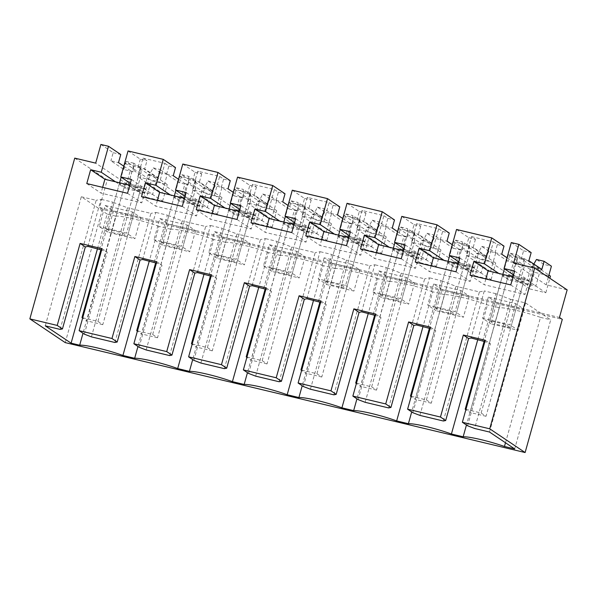 <?xml version="1.0" encoding="UTF-8"?>
<svg xmlns="http://www.w3.org/2000/svg" width="597" height="597" viewBox="0 0 597 597"><rect width="100%" height="100%" fill="white"/><g stroke="black" fill="none" stroke-linecap="round" stroke-linejoin="round"><path stroke-width="0.45" stroke-dasharray="2.98 2.24" d="M133.795 163.22L126.146 161.391L133.437 166.279L141.086 168.108L133.795 163.22L133.273 171.757L123.885 169.511L110.908 160.809L118.505 162.623M100.9 144.459L113.176 152.69L110.908 160.809M126.146 161.391L123.885 169.511M133.437 166.279L128.221 184.951L95.692 163.13M133.653 170.391L140.944 175.279L141.086 168.108M160.526 172.757L153.235 167.869L149.608 174.205L156.899 179.093L160.526 172.757L167.227 174.354L162.018 193.032L183.913 198.264L189.13 179.593L195.831 181.197L188.54 176.309L188.398 183.48L195.689 188.368L195.831 181.197M195.689 188.368L191.398 203.734L207.353 207.547L211.644 192.182L215.271 185.839L221.98 187.443L216.763 206.114L238.658 211.353L214.442 195.107L192.54 189.876L197.756 171.197L219.651 176.436L214.442 195.107M219.651 176.436L223.614 179.093L221.353 187.212L234.322 195.913L236.584 187.794L243.875 192.682L238.658 211.353M243.875 192.682L250.576 194.279L243.292 189.391L243.151 196.562L250.434 201.45L250.576 194.279M250.434 201.45L246.143 216.823L262.098 220.636L266.389 205.264L270.023 198.928L276.724 200.532L271.516 219.203L293.411 224.442L269.187 208.196L247.292 202.958L252.501 184.286L274.404 189.518L269.187 208.196M274.404 189.518L278.366 192.182L276.098 200.301L289.067 208.995L291.336 200.876L298.619 205.764L293.411 224.442M298.619 205.764L305.328 207.368L298.037 202.48L297.896 209.651L305.186 214.539L305.328 207.368M305.186 214.539L300.895 229.912L316.85 233.725L321.141 218.353L324.768 212.017L331.477 213.622L326.26 232.293L348.155 237.524L323.932 221.278L302.037 216.047L307.254 197.376L329.148 202.607L323.932 221.278M329.148 202.607L333.111 205.264L330.842 213.383L343.812 222.084L346.081 213.965L353.372 218.853L348.155 237.524M353.372 218.853L360.073 220.457L352.79 215.569L352.648 222.741L359.931 227.629L360.073 220.457M359.931 227.629L355.64 242.994L371.595 246.807L375.886 231.442L379.52 225.106L386.222 226.703L381.005 245.382L402.908 250.613L378.685 234.367L356.782 229.136L361.998 210.457L383.893 215.696L378.685 234.367M383.893 215.696L387.863 218.353L385.595 226.472L398.565 235.173L400.833 227.054L408.117 231.942L402.908 250.613M408.117 231.942L414.825 233.539L407.535 228.651L407.393 235.83L414.684 240.718L414.825 233.539M414.684 240.718L410.393 256.083L426.348 259.896L430.638 244.531L434.265 238.188L440.967 239.793L435.758 258.464L457.653 263.702L433.429 247.457L411.534 242.218L416.751 223.547L438.646 228.785L433.429 247.457M438.646 228.785L442.608 231.442L440.34 239.561L453.31 248.255L455.578 240.136L462.869 245.024L457.653 263.702M462.869 245.024L469.57 246.628L462.279 241.74L462.138 248.912L469.429 253.8L469.57 246.628M469.429 253.8L465.138 269.172L481.092 272.986L485.383 257.613L489.01 251.277L495.719 252.882L490.503 271.553L512.398 276.784L517.614 258.113L524.315 259.717L517.032 254.829L516.89 262.001L524.173 266.889L524.315 259.717M524.173 266.889L519.883 282.254L535.837 286.067L540.128 270.702L543.763 264.367L551.412 266.195M548.322 277.247L546.195 284.866L567.15 289.873M74.737 158.123L107.266 179.943L99.557 207.547L559.441 317.477M107.266 179.943L128.221 184.951M140.944 175.279L136.653 190.644L152.608 194.465L156.899 179.093M113.176 152.69L120.766 154.504M123.795 166.175L130.273 170.518L133.273 171.757M132.071 170.951L128.161 184.951L136.653 190.644M167.227 174.354L159.944 169.466L157.675 177.585L144.705 168.891L146.974 160.772L143.011 158.115L137.795 176.787L162.018 193.032M137.795 176.787L159.69 182.018L183.913 198.264M143.011 158.115L164.906 163.347L159.69 182.018M164.906 163.347L168.869 166.003L166.6 174.123L179.57 182.824L188.018 184.839L188.398 183.48M189.13 179.593L181.839 174.705L179.57 182.824M181.839 174.705L188.54 176.309M182.794 164.033L195.07 172.272L192.801 180.384L204.57 188.279L202.771 187.854L198.861 201.853L182.906 198.04L186.816 184.033L188.018 184.839M182.906 198.04L191.398 203.734M198.861 201.853L207.353 207.547M202.771 187.854L203.973 188.659L212.42 190.674L214.689 182.555L221.98 187.443M215.271 185.839L207.987 180.951L203.973 188.659M204.353 187.294L211.644 192.182M207.987 180.951L214.689 182.555M195.07 172.272L201.719 173.861L197.756 171.197M216.763 206.114L192.54 189.876M201.719 173.861L199.45 181.973L212.42 190.674M236.584 187.794L243.292 189.391M243.151 196.562L242.77 197.928L241.569 197.122L237.658 211.129L246.143 216.823M237.546 177.122L249.815 185.354L247.554 193.473L259.322 201.368L257.523 200.935L253.613 214.942L262.098 220.636M253.613 214.942L237.658 211.129M257.523 200.935L258.725 201.741L267.172 203.764L269.441 195.644L276.724 200.532M270.023 198.928L262.732 194.04L258.725 201.741M259.105 200.383L266.389 205.264M262.732 194.04L269.441 195.644M249.815 185.354L256.464 186.943L252.501 184.286M271.516 219.203L247.292 202.958M256.464 186.943L254.203 195.062L267.172 203.764M291.336 200.876L298.037 202.48M297.896 209.651L297.515 211.017L296.313 210.211L292.403 224.218L300.895 229.912M292.291 190.212L304.567 198.443L302.298 206.562L314.067 214.457L312.268 214.024L308.358 228.032L316.85 233.725M308.358 228.032L292.403 224.218M312.268 214.024L313.47 214.83L321.917 216.853L324.186 208.734L331.477 213.622M324.768 212.017L317.485 207.129L313.47 214.83M313.85 213.465L321.141 218.353M317.485 207.129L324.186 208.734M304.567 198.443L311.216 200.032L307.254 197.376M326.26 232.293L302.037 216.047M311.216 200.032L308.947 208.152L321.917 216.853M346.081 213.965L352.79 215.569M352.648 222.741L352.267 224.106L351.066 223.3L347.155 237.3L355.64 242.994M347.036 203.301L359.312 211.532L357.043 219.651L368.819 227.539L367.021 227.114L363.11 241.113L371.595 246.807M363.11 241.113L347.155 237.3M367.021 227.114L368.222 227.92L376.67 229.935L378.931 221.815L386.222 226.703M379.52 225.106L372.229 220.218L368.222 227.92M368.603 226.554L375.886 231.442M372.229 220.218L378.931 221.815M359.312 211.532L365.961 213.122L361.998 210.457M381.005 245.382L356.782 229.136M365.961 213.122L363.692 221.241L376.67 229.935M400.833 227.054L407.535 228.651M407.393 235.83L407.012 237.188L405.811 236.382L401.9 250.389L410.393 256.083M401.788 216.383L414.064 224.614L411.796 232.733L423.564 240.628L421.766 240.195L417.855 254.203L426.348 259.896M417.855 254.203L401.9 250.389M421.766 240.195L422.967 241.001L431.415 243.024L433.683 234.905L440.967 239.793M434.265 238.188L426.974 233.3L422.967 241.001M423.348 239.643L430.638 244.531M426.974 233.3L433.683 234.905M414.064 224.614L420.713 226.203L416.751 223.547M435.758 258.464L411.534 242.218M420.713 226.203L418.445 234.322L431.415 243.024M455.578 240.136L462.279 241.74M462.138 248.912L461.757 250.277L460.556 249.471L456.645 263.478L465.138 269.172M456.533 229.472L468.809 237.703L466.541 245.822L478.309 253.718L476.51 253.285L472.6 267.292L481.092 272.986M472.6 267.292L456.645 263.478M476.51 253.285L477.712 254.091L486.159 256.113L488.428 247.994L495.719 252.882M489.01 251.277L481.727 246.389L477.712 254.091M478.093 252.725L485.383 257.613M481.727 246.389L488.428 247.994M468.809 237.703L475.458 239.293L471.496 236.636L466.279 255.307L488.182 260.546L512.398 276.784M490.503 271.553L466.279 255.307M475.458 239.293L473.19 247.412L486.159 256.113M471.496 236.636L493.391 241.867L488.182 260.546M493.391 241.867L497.353 244.524L495.092 252.643L508.062 261.344L516.509 263.367L516.89 262.001M517.614 258.113L510.323 253.225L508.062 261.344M510.323 253.225L517.032 254.829M511.286 242.561L523.554 250.792L521.293 258.911L533.061 266.799L531.263 266.374L527.352 280.381L511.398 276.56L515.308 262.561L516.509 263.367M511.398 276.56L519.883 282.254M527.352 280.381L535.837 286.067M531.263 266.374L532.464 267.18L541.852 269.426M533.852 264.053L532.464 267.18M532.845 265.814L540.128 270.702M543.763 264.367L536.472 259.479M513.659 263.046L546.195 284.866M65.237 342.611L102.408 209.457L562.292 319.388M102.408 209.457L99.557 207.547M130.318 183.309L144.84 193.055L149.825 175.19L148.026 174.764L144.116 188.771L152.608 194.465M144.116 188.771L128.161 184.951M148.026 174.764L149.228 175.57L157.675 177.585M149.608 174.205L149.228 175.57M153.235 167.869L159.944 169.466M115.49 181.809L125.288 188.383L130.273 170.518M144.84 193.055L125.288 188.383M497.353 244.524L504.002 246.113M458.802 261.837L473.324 271.575L478.309 253.718M459.877 257.979L474.13 267.531L458.265 263.747M456.011 271.822L470.257 281.381L474.13 267.531M415.266 262.083L429.519 271.642L470.257 281.381M431.124 265.874L429.519 271.642M452.28 244.695L458.757 249.039L453.772 266.904L443.974 260.337M442.608 231.442L449.257 233.031M404.057 248.748L418.579 258.486L423.564 240.628M405.132 244.889L419.378 254.449L408.781 251.912M401.266 258.74L415.512 268.292L419.378 254.449M360.521 249.001L374.767 258.553L415.512 268.292M376.379 252.792L374.767 258.553M397.535 231.614L404.012 235.957L399.027 253.815L389.229 247.248M387.863 218.353L394.513 219.942M349.305 235.658L363.827 245.404L368.819 227.539M350.379 231.808L364.633 241.36L348.767 237.576M346.514 245.651L360.767 255.21L364.633 241.36M305.776 235.912L320.022 245.464L360.767 255.21M321.634 239.703L320.022 245.464M342.79 218.524L349.26 222.868L344.275 240.725L334.484 234.158M333.111 205.264L339.76 206.853M294.56 222.577L309.082 232.315L314.067 214.457M295.634 218.718L309.88 228.27L294.022 224.487M291.769 232.561L306.015 242.121L309.88 228.27M251.024 222.823L265.269 232.382L306.015 242.121M266.881 226.614L265.269 232.382M288.038 205.435L294.515 209.778L289.53 227.644L279.732 221.069M278.366 192.182L285.015 193.771M239.807 209.487L254.337 219.226L259.322 201.368M240.889 205.629L255.135 215.189L239.278 211.398M237.024 219.48L251.27 229.032L255.135 215.189M196.279 209.741L210.525 219.293L251.27 229.032M212.136 213.525L210.525 219.293M233.293 192.353L239.77 196.697L234.778 214.554L224.987 207.987M223.614 179.093L230.263 180.682M185.063 196.398L199.585 206.144L204.57 188.279M186.137 192.54L200.383 202.099L189.794 199.57M182.272 206.39L196.517 215.942L200.383 202.099M141.526 196.652L155.78 206.204L196.517 215.942M157.384 200.443L155.78 206.204M178.54 179.264L185.018 183.607L180.033 201.465L170.235 194.898M168.869 166.003L175.518 167.593M128.049 150.951L140.325 159.183L146.974 160.772M140.325 159.183L138.056 167.302L149.825 175.19M131.392 179.458L145.638 189.01L129.78 185.227M127.527 193.301L141.773 202.861L145.638 189.01M86.781 183.563L101.027 193.122L141.773 202.861M102.639 187.354L101.027 193.122M102.02 248.658L107.244 252.158L101.639 250.009M84.349 334.163L107.244 252.158M156.765 261.74L161.988 265.247L156.392 263.098M139.094 347.245L161.988 265.247M211.517 274.829L216.741 278.336L211.137 276.18M193.846 360.334L216.741 278.336M266.262 287.918L271.486 291.418L265.881 289.269M248.591 373.423L271.486 291.418M321.007 301.007L326.238 304.507L320.634 302.358M303.336 386.513L326.238 304.507M375.759 314.089L380.983 317.597L375.379 315.447M358.088 399.594L380.983 317.597M430.504 327.178L435.728 330.686L430.131 328.529M412.833 412.684L435.728 330.686M485.257 340.268L490.48 343.768L484.876 341.618M467.585 425.773L490.48 343.768M523.554 250.792L531.151 252.606M513.547 274.918L528.076 284.665L533.061 266.799M514.629 271.068L528.875 280.62L513.017 276.836M510.763 284.911L525.009 294.47L528.875 280.62M470.018 275.172L484.264 284.732L525.009 294.47M485.876 278.963L484.264 284.732M507.032 257.785L513.51 262.128L508.517 279.993L498.726 273.419M138.056 167.302L144.705 168.891M166.6 174.123L173.249 175.712M186.816 184.033L185.018 183.607M199.585 206.144L180.033 201.465M192.801 180.384L199.45 181.973M221.353 187.212L228.002 188.801M234.322 195.913L242.77 197.928M241.569 197.122L239.77 196.697M254.337 219.226L234.778 214.554M247.554 193.473L254.203 195.062M276.098 200.301L282.747 201.89M289.067 208.995L297.515 211.017M296.313 210.211L294.515 209.778M309.082 232.315L289.53 227.644M302.298 206.562L308.947 208.152M330.842 213.383L337.492 214.972M343.812 222.084L352.267 224.106M351.066 223.3L349.26 222.868M363.827 245.404L344.275 240.725M357.043 219.651L363.692 221.241M385.595 226.472L392.244 228.061M398.565 235.173L407.012 237.188M405.811 236.382L404.012 235.957M418.579 258.486L399.027 253.815M411.796 232.733L418.445 234.322M440.34 239.561L446.989 241.151M453.31 248.255L461.757 250.277M460.556 249.471L458.757 249.039M473.324 271.575L453.772 266.904M466.541 245.822L473.19 247.412M495.092 252.643L501.741 254.232M515.308 262.561L513.51 262.128M528.076 284.665L508.517 279.993M521.293 258.911L528.882 260.725M140.191 190.712L124.236 186.898L119.363 183.637L135.318 187.451L140.191 190.712L127.497 236.181L111.542 232.367L124.236 186.898M468.675 269.232L452.72 265.419L447.854 262.158L463.809 265.971L468.675 269.232L455.981 314.701L440.026 310.888L452.72 265.419M408.781 251.919L403.52 250.665M413.93 256.15L397.975 252.337L393.102 249.068L409.057 252.882L413.93 256.15L401.236 301.612L385.281 297.799L397.975 252.337M359.178 243.061L343.223 239.248L338.357 235.979L354.312 239.8L359.178 243.061L346.484 288.53L330.529 284.717L343.223 239.248M304.433 229.972L288.478 226.159L283.612 222.897L299.567 226.711L304.433 229.972L291.739 275.441L275.784 271.628L288.478 226.159M249.688 216.89L233.733 213.077L228.86 209.808L244.815 213.622L249.688 216.89L236.994 262.352L221.032 258.538L233.733 213.077M189.786 199.57L184.525 198.316M194.935 203.801L178.981 199.988L174.115 196.719L190.07 200.532L194.935 203.801L182.242 249.27L166.287 245.449L178.981 199.988M505.495 442.758L540.501 317.38A28.843 3.216 -164.4 0 0 499.196 307.716L466.444 425.004M499.196 307.716L487.458 304.91A28.843 3.216 -164.4 0 0 444.444 294.627L411.699 411.923M477.764 339.603L487.458 304.91M444.444 294.627L432.706 291.821L423.019 326.514M432.706 291.821A28.843 3.216 -164.4 0 0 389.699 281.538L356.946 398.833M389.699 281.538L377.961 278.732L368.274 313.432M377.961 278.732A28.843 3.216 -164.4 0 0 334.947 268.456L302.201 385.744M334.947 268.456L323.208 265.65L313.522 300.343M323.208 265.65A28.843 3.216 -164.4 0 0 280.202 255.367L247.457 372.655M280.202 255.367L268.463 252.561L258.777 287.254M268.463 252.561A28.843 3.216 -164.4 0 0 225.457 242.278L192.704 359.573M225.457 242.278L213.719 239.472L204.025 274.172M213.719 239.472A28.843 3.216 -164.4 0 0 170.705 229.196L137.959 346.484M170.705 229.196L158.966 226.382L149.28 261.083M158.966 226.382A28.843 3.216 -164.4 0 0 115.714 216.129L83.005 333.26M97.475 248.703L107.147 214.077L115.714 216.129M107.147 214.077L81.311 196.756L45.268 325.843M60.133 329.395L96.177 200.308L81.311 196.756M87.893 246.404L101.035 199.316L96.177 200.308M482.712 340.79L495.861 293.694L510.696 299.395L474.652 428.482M489.51 432.034L525.554 302.948L510.696 299.395M525.554 302.948L550.725 319.828L514.681 448.922M540.501 317.38L550.725 319.828M99.475 249.18L112.624 202.084L101.035 199.316M91.416 336.872L127.46 207.786L112.624 202.084M114.878 342.484L150.922 213.39L127.46 207.786M142.638 259.494L155.787 212.405L150.922 213.39M154.227 262.262L167.376 215.174L155.787 212.405M146.161 349.961L182.204 220.875L167.376 215.174M169.623 355.573L205.667 226.479L182.204 220.875M197.383 272.583L210.532 225.494L205.667 226.479M208.972 275.351L222.121 228.263L210.532 225.494M200.913 363.051L236.957 233.957L222.121 228.263M224.375 368.655L260.419 239.569L236.957 233.957M252.135 285.672L265.284 238.576L260.419 239.569M263.725 288.441L276.866 241.352L265.284 238.576M255.658 376.14L291.702 247.046L276.866 241.352M279.12 381.744L315.164 252.658L291.702 247.046M306.88 298.754L320.029 251.665L315.164 252.658M318.47 301.522L331.619 254.434L320.029 251.665M310.41 389.222L346.447 260.135L331.619 254.434M333.872 394.833L369.916 265.74L346.447 260.135M361.633 311.843L374.774 264.755L369.916 265.74M373.215 314.612L386.363 267.523L374.774 264.755M365.155 402.311L401.199 273.217L386.363 267.523M388.617 407.923L424.661 278.829L401.199 273.217M416.378 324.932L429.527 277.844L424.661 278.829M427.967 327.701L441.116 280.612L429.527 277.844M419.9 415.4L455.944 286.306L441.116 280.612M443.37 421.004L479.406 291.918L455.944 286.306M479.406 291.918L484.271 290.926L471.123 338.014M495.861 293.694L484.271 290.926M510.733 327.79L523.427 282.321L518.554 279.06L502.599 275.247L507.472 278.508L494.779 323.977L489.906 320.708L505.86 324.522L510.733 327.79L494.779 323.977M523.427 282.321L507.472 278.508M135.318 187.451L122.624 232.912L127.497 236.181M119.363 183.637L106.669 229.099L122.624 232.912M106.669 229.099L111.542 232.367M463.809 265.971L451.116 311.44L455.981 314.701M447.854 262.158L435.161 307.619L451.116 311.44M435.161 307.619L440.026 310.888M409.057 252.882L396.363 298.351L401.236 301.612M393.102 249.068L380.408 294.537L396.363 298.351M380.408 294.537L385.281 297.799M354.312 239.8L341.618 285.262L346.484 288.53M338.357 235.979L325.663 281.448L341.618 285.262M325.663 281.448L330.529 284.717M299.567 226.711L286.873 272.172L291.739 275.441M283.612 222.897L270.919 268.359L286.873 272.172M270.919 268.359L275.784 271.628M244.815 213.622L232.121 259.091L236.994 262.352M228.86 209.808L216.166 255.277L232.121 259.091M216.166 255.277L221.032 258.538M190.07 200.532L177.376 246.001L182.242 249.27M174.115 196.719L161.421 242.188L177.376 246.001M161.421 242.188L166.287 245.449M105.132 205.472L113.445 211.047L140.817 217.592L132.504 212.017L105.132 205.472L99.244 226.584L107.55 232.158L134.922 238.696L126.616 233.121L99.244 226.584M214.629 231.643L222.942 237.218L250.315 243.763L242.001 238.188L214.629 231.643L208.734 252.755L217.047 258.329L244.419 264.874L236.113 259.299L208.734 252.755M441.937 289.567L469.309 296.112L460.996 290.538L433.623 283.993L441.937 289.567L436.041 310.679L463.414 317.223L455.101 311.649L427.728 305.104L436.041 310.679M351.499 264.367L324.126 257.822L332.439 263.396L359.812 269.941L351.499 264.367L345.603 285.47L318.231 278.926L326.544 284.5L353.917 291.045L345.603 285.47M159.884 218.562L168.19 224.136L195.57 230.673L187.257 225.099L159.884 218.562L153.989 239.666L162.302 245.24L189.674 251.785L181.361 246.21L153.989 239.666M378.871 270.904L387.184 276.478L414.557 283.023L406.251 277.448L378.871 270.904L372.983 292.015L381.289 297.59L408.669 304.134L400.356 298.56L372.983 292.015M496.682 302.657L524.054 309.201L515.741 303.627L488.368 297.082L496.682 302.657L490.786 323.768L518.159 330.305L509.853 324.731L482.473 318.194L490.786 323.768M269.381 244.733L277.687 250.307L305.067 256.852L296.754 251.277L269.381 244.733L263.486 265.844L271.799 271.419L299.172 277.963L290.858 272.389L263.486 265.844M489.906 320.708L502.599 275.247M518.554 279.06L505.86 324.522M113.445 211.047L107.55 232.158M132.504 212.017L126.616 233.121M140.817 217.592L134.922 238.696M222.942 237.218L217.047 258.329M242.001 238.188L236.113 259.299M250.315 243.763L244.419 264.874M469.309 296.112L463.414 317.223M433.623 283.993L427.728 305.104M460.996 290.538L455.101 311.649M324.126 257.822L318.231 278.926M359.812 269.941L353.917 291.045M332.439 263.396L326.544 284.5M168.19 224.136L162.302 245.24M187.257 225.099L181.361 246.21M195.57 230.673L189.674 251.785M387.184 276.478L381.289 297.59M406.251 277.448L400.356 298.56M414.557 283.023L408.669 304.134M524.054 309.201L518.159 330.305M488.368 297.082L482.473 318.194M515.741 303.627L509.853 324.731M277.687 250.307L271.799 271.419M296.754 251.277L290.858 272.389M305.067 256.852L299.172 277.963M82.722 317.776L97.915 321.41L102.788 324.678L141.265 186.854L162.578 201.152L146.623 197.338L151.272 180.69L167.227 184.51L141.041 166.951L125.086 163.138L121.169 177.175M162.578 201.152L167.227 184.51M146.623 197.338L125.31 183.04L86.834 320.858L82.64 318.052M119.601 182.794L100.915 249.725M125.086 163.138L151.272 180.69M97.915 321.41L141.041 166.951M141.265 186.854L125.31 183.04M102.788 324.678L86.834 320.858M137.467 330.865L152.668 334.499L157.533 337.76L196.01 199.943L217.33 214.241L201.368 210.42L206.017 193.779L221.972 197.592L195.794 180.033L179.839 176.219L175.914 190.264M217.33 214.241L221.972 197.592M201.368 210.42L180.055 196.129L141.579 333.947L137.392 331.141M174.346 195.883L155.66 262.814M179.839 176.219L206.017 193.779M152.668 334.499L195.794 180.033M196.01 199.943L180.055 196.129M157.533 337.76L141.579 333.947M192.212 343.954L207.413 347.581L212.278 350.849L250.762 213.032L272.075 227.323L256.12 223.509L260.77 206.868L276.724 210.681L250.539 193.122L234.584 189.309L230.666 203.346M272.075 227.323L276.724 210.681M256.12 223.509L234.808 209.219L196.323 347.036L192.137 344.223M229.099 208.965L210.405 275.904M234.584 189.309L260.77 206.868M207.413 347.581L250.539 193.122M250.762 213.032L234.808 209.219M212.278 350.849L196.323 347.036M246.964 357.036L262.165 360.67L267.031 363.939L305.507 226.121L326.82 240.412L310.865 236.599L315.514 219.957L331.469 223.771L305.291 206.211L289.336 202.398L285.411 216.435M326.82 240.412L331.469 223.771M310.865 236.599L289.552 222.308L251.076 360.125L246.889 357.312M283.844 222.054L265.158 288.993M289.336 202.398L315.514 219.957M262.165 360.67L305.291 206.211M305.507 226.121L289.552 222.308M267.031 363.939L251.076 360.125M301.709 370.125L316.91 373.759L321.776 377.02L360.26 239.203L381.573 253.501L365.618 249.688L370.259 233.039L386.214 236.852L360.036 219.293L344.081 215.48L340.163 229.524M381.573 253.501L386.214 236.852M365.618 249.688L344.305 235.39L305.821 373.207L301.634 370.401M338.589 235.143L319.902 302.075M344.081 215.48L370.259 233.039M316.91 373.759L360.036 219.293M360.26 239.203L344.305 235.39M321.776 377.02L305.821 373.207M356.461 383.214L371.655 386.849L376.528 390.11L415.005 252.292L436.317 266.583L420.363 262.77L425.012 246.128L440.967 249.942L414.781 232.382L398.826 228.569L394.908 242.613M436.317 266.583L440.967 249.942M420.363 262.77L399.05 248.479L360.573 386.296L356.379 383.49M393.341 248.233L374.655 315.164M398.826 228.569L425.012 246.128M371.655 386.849L414.781 232.382M415.005 252.292L399.05 248.479M376.528 390.11L360.573 386.296M411.206 396.296L426.407 399.93L431.273 403.199L469.757 265.381L491.07 279.672L475.115 275.859L479.757 259.217L495.711 263.031L469.533 245.471L453.578 241.658L449.66 255.695M491.07 279.672L495.711 263.031M475.115 275.859L453.795 261.568L415.318 399.386L411.132 396.572M448.086 261.314L429.4 328.253M453.578 241.658L479.757 259.217M426.407 399.93L469.533 245.471M469.757 265.381L453.795 261.568M431.273 403.199L415.318 399.386M465.958 409.385L481.152 413.02L486.025 416.288L524.502 278.463L545.815 292.761L529.86 288.948L534.509 272.299L550.464 276.113M545.815 292.761L549.859 278.277M529.86 288.948L508.547 274.65L470.063 412.467L465.876 409.661M534.509 272.299L508.323 254.747L504.405 268.784M502.838 274.404L484.145 341.335M508.323 254.747L524.278 258.561L548.927 275.083M481.152 413.02L524.278 258.561M524.502 278.463L508.547 274.65M486.025 416.288L470.063 412.467"/><path stroke-width="0.9" d="M108.497 146.272L101.244 172.249L90.647 169.72L86.781 183.563L127.527 193.301L131.392 179.458L120.795 176.921L128.049 150.951L145.646 155.153L163.242 159.362L155.989 185.339L145.392 182.801L141.526 196.652L182.272 206.39L186.137 192.54L175.54 190.01L182.794 164.033L217.987 172.451L210.741 198.42L200.144 195.891L196.279 209.741L237.024 219.48L240.889 205.629L230.293 203.099L237.546 177.122L272.739 185.533L265.486 211.51L254.889 208.98L251.024 222.823L291.769 232.561L295.634 218.718L285.038 216.181L292.291 190.212L327.484 198.622L320.231 224.599L309.642 222.062L305.776 235.912L346.514 245.651L350.379 231.808L339.79 229.27L347.036 203.301L364.64 207.502L382.237 211.711L374.983 237.688L364.386 235.151L360.521 249.001L401.266 258.74L405.132 244.889L394.535 242.36L401.788 216.383L436.982 224.8L429.728 250.77L419.131 248.24L415.266 262.083L456.011 271.822L459.877 257.979L449.28 255.449L456.533 229.472L491.727 237.882L484.48 263.859L473.884 261.329L470.018 275.172L510.763 284.911L514.629 271.068L504.032 268.531L511.286 242.561L518.875 244.374L513.659 263.046L534.613 268.053L489.734 428.81L462.362 422.266L485.257 340.268L463.354 335.029L440.459 417.034L407.609 409.176L430.504 327.178L408.609 321.947L385.714 403.945L352.864 396.095L375.759 314.089L353.857 308.858L330.962 390.856L298.112 383.005L321.007 301.007L299.112 295.769L276.217 377.774L243.367 369.916L266.262 287.918L244.36 282.68L221.465 364.685L188.622 356.834L211.517 274.829L189.615 269.598L166.72 351.596L133.87 343.745L156.765 261.74L134.87 256.509L111.975 338.506L79.125 330.656L102.02 248.658L80.117 243.419L57.222 325.425L29.85 318.88L74.737 158.123L95.692 163.13L100.9 144.459L108.497 146.272L120.766 154.504L118.505 162.623L123.795 166.175M533.852 264.053L536.472 259.479L544.121 261.307L551.412 266.195L548.322 277.247M534.613 268.053L567.15 289.873L559.441 317.477L562.292 319.388L525.114 452.541L489.734 428.81M518.875 244.374L531.151 252.606L528.882 260.725L541.852 269.426L544.121 261.307M29.85 318.88L65.237 342.611L525.114 452.541M101.244 172.249L115.49 181.809L104.893 179.272L102.639 187.354M491.727 237.882L504.002 246.113L501.741 254.232L507.032 257.785M449.28 255.449L458.802 261.837M419.131 248.24L433.385 257.792L431.124 265.874M429.728 250.77L443.981 260.329L433.385 257.792M436.982 224.8L449.257 233.031L446.989 241.151L452.28 244.695M394.535 242.36L404.057 248.748M364.386 235.151L378.632 244.71L376.379 252.792M374.983 237.688L389.229 247.24L378.632 244.71M382.237 211.711L394.513 219.942L392.244 228.061L397.535 231.614M339.79 229.27L349.305 235.658M309.642 222.062L323.887 231.621L321.634 239.703M320.231 224.599L334.484 234.151L323.887 231.621M327.484 198.622L339.76 206.853L337.492 214.972L342.79 218.524M285.038 216.181L294.56 222.577M254.889 208.98L269.135 218.532L266.881 226.614M265.486 211.51L279.732 221.069L269.135 218.532M272.739 185.533L285.015 193.771L282.747 201.89L288.038 205.435M230.293 203.099L239.807 209.487M200.144 195.891L214.39 205.45L212.136 213.525M210.741 198.42L224.987 207.98L214.39 205.45M217.987 172.451L230.263 180.682L228.002 188.801L233.293 192.353M175.54 190.01L185.063 196.398M145.392 182.801L159.645 192.361L157.384 200.443M155.989 185.339L170.242 194.891L159.645 192.361M163.242 159.362L175.518 167.593L173.249 175.712L178.54 179.264M120.795 176.921L130.318 183.309M90.647 169.72L104.893 179.272M462.362 422.266L467.585 425.773L474.652 428.482L489.51 432.034L514.681 448.922L504.458 446.474A28.843 3.216 -164.4 0 0 463.153 436.803L451.414 433.997A28.843 3.216 -164.4 0 0 408.4 423.721L396.662 420.915A28.843 3.216 -164.4 0 0 353.655 410.632L341.917 407.826A28.843 3.216 -164.4 0 0 298.91 397.542L287.172 394.736A28.843 3.216 -164.4 0 0 244.158 384.453L232.42 381.647A28.843 3.216 -164.4 0 0 189.413 371.371L177.675 368.565A28.843 3.216 -164.4 0 0 134.661 358.282L122.922 355.476A28.843 3.216 -164.4 0 0 79.67 345.215L71.103 343.171L45.268 325.843L60.133 329.395L62.446 328.925L85.341 246.927L87.893 246.404L101.639 250.009M57.222 325.425L62.446 328.925M80.117 243.419L85.341 246.927M79.125 330.656L84.349 334.163L91.416 336.872L114.878 342.484L117.199 342.014L140.094 260.016L142.638 259.494L156.392 263.098M111.975 338.506L117.199 342.014M134.87 256.509L140.094 260.016M133.87 343.745L139.094 347.245L146.161 349.961L169.623 355.573L171.943 355.103L194.838 273.098L197.383 272.583L211.137 276.18M166.72 351.596L171.943 355.103M189.615 269.598L194.838 273.098M188.622 356.834L193.846 360.334L200.913 363.051L224.375 368.655L226.696 368.185L249.591 286.187L252.135 285.672L265.881 289.269M221.465 364.685L226.696 368.185M244.36 282.68L249.591 286.187M243.367 369.916L248.591 373.423L255.658 376.14L279.12 381.744L281.441 381.274L304.336 299.276L306.88 298.754L320.634 302.358M276.217 377.774L281.441 381.274M299.112 295.769L304.336 299.276M298.112 383.005L303.336 386.513L310.41 389.222L333.872 394.833L336.186 394.363L359.081 312.358L361.633 311.843L375.379 315.447M330.962 390.856L336.186 394.363M353.857 308.858L359.081 312.358M352.864 396.095L358.088 399.594L365.155 402.311L388.617 407.923L390.938 407.445L413.833 325.447L416.378 324.932L430.131 328.529M385.714 403.945L390.938 407.445M408.609 321.947L413.833 325.447M407.609 409.176L412.833 412.684L419.9 415.4L443.37 421.004L445.683 420.534L468.578 338.536L471.123 338.014L484.876 341.618M440.459 417.034L445.683 420.534M463.354 335.029L468.578 338.536M504.032 268.531L513.547 274.918M473.884 261.329L488.13 270.881L485.876 278.963M484.48 263.859L498.726 273.411L488.13 270.881M129.78 185.227L115.49 181.809M458.265 263.747L443.974 260.337M403.52 250.665L389.229 247.248M348.767 237.576L334.484 234.158M294.022 224.487L279.732 221.069M239.278 211.398L224.987 207.987M184.525 198.316L170.235 194.898M466.444 425.004L463.153 436.803M451.414 433.997L477.764 339.603M411.699 411.923L408.4 423.721M423.019 326.514L396.662 420.915M356.946 398.833L353.655 410.632M368.274 313.432L341.917 407.826M302.201 385.744L298.91 397.542M313.522 300.343L287.172 394.736M247.457 372.655L244.158 384.453M258.777 287.254L232.42 381.647M192.704 359.573L189.413 371.371M204.025 274.172L177.675 368.565M137.959 346.484L134.661 358.282M149.28 261.083L122.922 355.476M83.005 333.26L79.67 345.215M71.103 343.171L97.475 248.703M504.458 446.474L505.495 442.758M513.017 276.836L498.726 273.419M82.64 318.052L81.961 317.597L82.722 317.776M121.169 177.175L119.601 182.794M100.915 249.725L81.961 317.597M137.392 331.141L136.713 330.686L137.467 330.865M175.914 190.264L174.346 195.883M155.66 262.814L136.713 330.686M192.137 344.223L191.458 343.768L192.212 343.954M230.666 203.346L229.099 208.965M210.405 275.904L191.458 343.768M246.889 357.312L246.21 356.857L246.964 357.036M285.411 216.435L283.844 222.054M265.158 288.993L246.21 356.857M301.634 370.401L300.955 369.946L301.709 370.125M340.163 229.524L338.589 235.143M319.902 302.075L300.955 369.946M356.379 383.49L355.7 383.035L356.461 383.214M394.908 242.613L393.341 248.233M374.655 315.164L355.7 383.035M411.132 396.572L410.452 396.117L411.206 396.296M449.66 255.695L448.086 261.314M429.4 328.253L410.452 396.117M549.859 278.277L550.464 276.113L548.927 275.083M465.876 409.661L465.197 409.206L465.958 409.385M504.405 268.784L502.838 274.404M484.145 341.335L465.197 409.206"/></g></svg>
